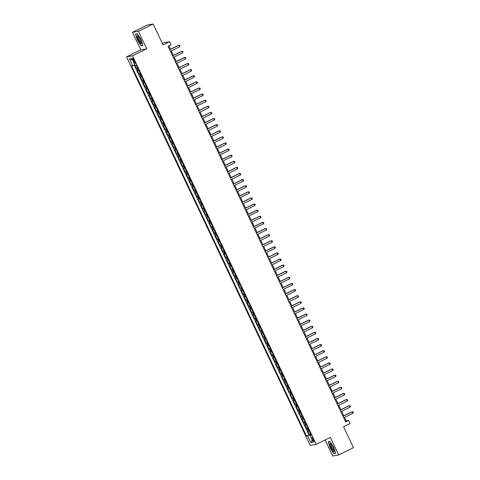 <?xml version="1.0" encoding="UTF-8"?>
<svg xmlns="http://www.w3.org/2000/svg" width="480" height="480" viewBox="0 0 480 480"><rect width="100%" height="100%" fill="white"/><g stroke="black" fill="none" stroke-linecap="round" stroke-linejoin="round"><path stroke-width="0.72" d="M313.47 439.53A2.166 0.504 -116.2 0 0 312 437.676A2.166 0.504 -116.2 0 0 312.438 439.716A2.166 0.504 -116.2 0 0 313.914 441.57A2.166 0.504 -116.2 0 0 313.47 439.53M325.116 439.95L332.7 456L338.67 454.932L353.442 447.666L343.554 426.744L350.052 423.546L348.606 420.492L346.188 420.924L344.532 417.42M126.558 56.874L310.218 445.41L316.188 444.348L132.522 55.806L126.558 56.874L140.742 49.896L146.706 48.828L138.402 31.266L132.438 32.334L140.742 49.896M132.438 32.334L147.21 25.068L153.174 24L163.068 44.922L169.566 41.724L163.602 42.792L162.348 43.41M138.402 31.266L153.174 24M134.664 64.866L136.272 68.274L137.46 67.692M138.726 70.368L137.43 70.716L139.164 74.382L140.346 73.8M141.612 76.482L140.316 76.824L142.05 80.49L143.238 79.908M144.504 82.59L143.202 82.938L144.936 86.604L146.124 86.016M147.39 88.698L146.094 89.046L147.822 92.712L149.01 92.124M150.276 94.806L148.98 95.154L150.714 98.82L151.896 98.238M153.168 100.914L151.866 101.262L153.6 104.928L154.788 104.346M156.054 107.028L154.758 107.37L156.486 111.036L157.674 110.454M158.94 113.136L157.644 113.484L159.378 117.144L160.56 116.562M161.826 119.244L160.53 119.592L162.264 123.258L163.452 122.67M164.718 125.352L163.416 125.7L165.15 129.366L166.338 128.784M167.604 131.46L166.308 131.808L168.036 135.474L169.224 134.892M170.49 137.568L169.194 137.916L170.928 141.582L172.11 141M173.382 143.682L172.08 144.024L173.814 147.69L175.002 147.108M176.268 149.79L174.972 150.138L176.7 153.804L177.888 153.216M179.154 155.898L177.858 156.246L179.592 159.912L180.774 159.324M182.046 162.006L180.744 162.354L182.478 166.02L183.666 165.438M184.932 168.114L183.63 168.462L185.364 172.128L186.552 171.546M187.818 174.228L186.522 174.57L188.25 178.236L189.438 177.654M190.704 180.336L189.408 180.684L191.142 184.344L192.33 183.762M193.596 186.444L192.294 186.792L194.028 190.458L195.216 189.87M196.482 192.552L195.186 192.9L196.914 196.566L198.102 195.984M199.368 198.66L198.072 199.008L199.806 202.674L200.988 202.092M202.26 204.768L200.958 205.116L202.692 208.782L203.88 208.2M205.146 210.882L203.844 211.224L205.578 214.89L206.766 214.308M208.032 216.99L206.736 217.338L208.47 221.004L209.652 220.416M210.918 223.098L209.622 223.446L211.356 227.112L212.544 226.524M213.81 229.206L212.508 229.554L214.242 233.22L215.43 232.638M216.696 235.314L215.4 235.662L217.128 239.328L218.316 238.746M219.582 241.428L218.286 241.77L220.02 245.436L221.202 244.854M222.474 247.536L221.172 247.884L222.906 251.544L224.094 250.962M225.36 253.644L224.064 253.992L225.792 257.658L226.98 257.07M228.246 259.752L226.95 260.1L228.684 263.766L229.866 263.184M231.132 265.86L229.836 266.208L231.57 269.874L232.758 269.292M234.024 271.968L232.722 272.316L234.456 275.982L235.644 275.4M236.91 278.082L235.614 278.424L237.342 282.09L238.53 281.508M239.796 284.19L238.5 284.538L240.234 288.204L241.416 287.616M242.688 290.298L241.386 290.646L243.12 294.312L244.308 293.724M245.574 296.406L244.278 296.754L246.006 300.42L247.194 299.838M248.46 302.514L247.164 302.862L248.898 306.528L250.08 305.946M251.352 308.628L250.05 308.97L251.784 312.636L252.972 312.054M254.238 314.736L252.936 315.084L254.67 318.744L255.858 318.162M257.124 320.844L255.828 321.192L257.562 324.858L258.744 324.27M260.01 326.952L258.714 327.3L260.448 330.966L261.636 330.384M262.902 333.06L261.6 333.408L263.334 337.074L264.522 336.492M265.788 339.168L264.492 339.516L266.22 343.182L267.408 342.6M268.674 345.282L267.378 345.624L269.112 349.29L270.294 348.708M271.566 351.39L270.264 351.738L271.998 355.404L273.186 354.816M274.452 357.498L273.15 357.846L274.884 361.512L276.072 360.924M277.338 363.606L276.042 363.954L277.776 367.62L278.958 367.038M280.224 369.714L278.928 370.062L280.662 373.728L281.85 373.146M283.116 375.828L281.814 376.17L283.548 379.836L284.736 379.254M286.002 381.936L284.706 382.284L286.434 385.944L287.622 385.362M288.888 388.044L287.592 388.392L289.326 392.058L290.508 391.47M291.78 394.152L290.478 394.5L292.212 398.166L293.4 397.584M294.666 400.26L293.37 400.608L295.098 404.274L296.286 403.692M297.552 406.368L296.256 406.716L297.99 410.382L299.172 409.8M300.444 412.482L299.142 412.824L300.876 416.49L302.064 415.908M303.33 418.59L302.028 418.938L303.762 422.604L304.95 422.016M306.216 424.698L304.92 425.046L306.648 428.712L307.836 428.124M169.566 41.724L171.012 44.778L168.054 46.236L345.654 421.944L348.606 420.492M133.098 60.276L133.734 61.62A2.1 0.492 -116.2 0 0 135.162 63.414A2.1 0.492 -116.2 0 0 134.736 61.44L134.1 60.096A2.1 0.492 -116.2 0 0 132.672 58.302A2.1 0.492 -116.2 0 0 133.098 60.276L133.974 59.844M311.046 434.916L310.098 435.498L311.226 435.294L136.23 65.082L135.096 65.286L131.922 58.566L129.474 59.004L132.648 65.724L131.52 65.928L306.516 436.134L310.656 434.658L310.836 435.042M310.098 435.498L313.272 442.218L310.824 442.656L307.644 435.936M137.574 67.926L136.272 68.274M134.178 65.076L309 434.916L310.722 434.238M309.102 430.806L307.806 431.154L309.54 434.82M307.95 428.364L306.648 428.712M305.064 422.256L303.762 422.604M302.172 416.148L300.876 416.49M299.286 410.034L297.99 410.382M296.4 403.926L295.098 404.274M293.508 397.818L292.212 398.166M290.622 391.71L289.326 392.058M287.736 385.602L286.434 385.944M284.85 379.488L283.548 379.836M281.958 373.38L280.662 373.728M279.072 367.272L277.776 367.62M276.186 361.164L274.884 361.512M273.294 355.056L271.998 355.404M270.408 348.948L269.112 349.29M267.522 342.834L266.22 343.182M264.63 336.726L263.334 337.074M261.744 330.618L260.448 330.966M258.858 324.51L257.562 324.858M255.972 318.402L254.67 318.744M253.08 312.288L251.784 312.636M250.194 306.18L248.898 306.528M247.308 300.072L246.006 300.42M244.416 293.964L243.12 294.312M241.53 287.856L240.234 288.204M238.644 281.748L237.342 282.09M235.758 275.634L234.456 275.982M232.866 269.526L231.57 269.874M229.98 263.418L228.684 263.766M227.094 257.31L225.792 257.658M224.202 251.202L222.906 251.544M221.316 245.088L220.02 245.436M218.43 238.98L217.128 239.328M215.544 232.872L214.242 233.22M212.652 226.764L211.356 227.112M209.766 220.656L208.47 221.004M206.88 214.548L205.578 214.89M203.988 208.434L202.692 208.782M201.102 202.326L199.806 202.674M198.216 196.218L196.914 196.566M195.324 190.11L194.028 190.458M192.438 184.002L191.142 184.344M189.552 177.888L188.25 178.236M186.666 171.78L185.364 172.128M183.774 165.672L182.478 166.02M180.888 159.564L179.592 159.912M178.002 153.456L176.7 153.804M175.11 147.348L173.814 147.69M172.224 141.234L170.928 141.582M169.338 135.126L168.036 135.474M166.452 129.018L165.15 129.366M163.56 122.91L162.264 123.258M160.674 116.802L159.378 117.144M157.788 110.688L156.486 111.036M154.896 104.58L153.6 104.928M152.01 98.472L150.714 98.82M149.124 92.364L147.822 92.712M146.238 86.256L144.936 86.604M143.346 80.148L142.05 80.49M140.46 74.034L139.164 74.382M146.706 48.828L132.522 55.806M338.67 454.932L330.366 437.37L316.188 444.348M343.764 415.794L341.646 411.312M340.878 409.68L338.76 405.204M337.986 403.572L335.868 399.096M335.1 397.464L332.982 392.988M332.214 391.356L330.096 386.874M329.322 385.248L327.204 380.766M326.436 379.14L324.318 374.658M323.55 373.026L321.432 368.55M320.658 366.918L318.546 362.442M317.772 360.81L315.654 356.328M314.886 354.702L312.768 350.22M312 348.594L309.882 344.112M309.108 342.48L306.99 338.004M306.222 336.372L304.104 331.896M303.336 330.264L301.218 325.788M300.444 324.156L298.332 319.674M297.558 318.048L295.44 313.566M294.672 311.94L292.554 307.458M291.786 305.826L289.668 301.35M288.894 299.718L286.776 295.242M286.008 293.61L283.89 289.128M283.122 287.502L281.004 283.02M280.23 281.394L278.118 276.912M277.344 275.28L275.226 270.804M274.458 269.172L272.34 264.696M271.572 263.064L269.454 258.588M268.68 256.956L266.562 252.474M265.794 250.848L263.676 246.366M262.908 244.74L260.79 240.258M260.016 238.626L257.898 234.15M257.13 232.518L255.012 228.042M254.244 226.41L252.126 221.928M251.352 220.302L249.24 215.82M248.466 214.194L246.348 209.712M245.58 208.08L243.462 203.604M242.694 201.972L240.576 197.496M239.802 195.864L237.684 191.388M236.916 189.756L234.798 185.274M234.03 183.648L231.912 179.166M231.138 177.54L229.026 173.058M228.252 171.426L226.134 166.95M225.366 165.318L223.248 160.842M222.48 159.21L220.362 154.728M219.588 153.102L217.47 148.62M216.702 146.994L214.584 142.512M213.816 140.88L211.698 136.404M210.924 134.772L208.806 130.296M208.038 128.664L205.92 124.188M205.152 122.556L203.034 118.074M202.266 116.448L200.148 111.966M199.374 110.34L197.256 105.858M196.488 104.226L194.37 99.75M193.602 98.118L191.484 93.642M190.71 92.01L188.592 87.528M187.824 85.902L185.706 81.42M184.938 79.794L182.82 75.312M182.046 73.68L179.934 69.204M179.16 67.572L177.042 63.096M176.274 61.464L174.156 56.988M173.388 55.356L171.27 50.874M170.496 49.248L168.882 45.828M345.36 421.326L346.188 420.924M134.862 64.782L132.648 65.724M309 434.916L306.516 436.134M132.534 59.862L129.474 59.004M310.824 442.656L312.186 439.914M137.376 40.062L141.06 45.798L142.86 45.48L140.97 39.42L137.286 33.684L135.492 34.008L137.376 40.062L135.72 34.128L137.382 33.834M335.616 453.258L333.732 447.204L330.042 441.468L328.248 441.792L330.138 447.846L333.822 453.582L335.616 453.258M141.816 45.426L141.06 45.798M334.572 453.21L333.822 453.582M169.722 49.758L178.974 45.204L179.694 46.728L170.442 51.282M169.674 49.65L178.572 45.276L179.838 45.306L180.126 45.918L179.694 46.728M140.34 39.498A4.404 1.026 -116.2 0 0 137.904 35.904A4.404 1.026 -116.2 0 0 138.246 39.87A4.404 1.026 -116.2 0 0 141.444 43.092A4.404 1.026 -116.2 0 0 140.34 39.498M138.432 36.408A3.33 0.774 -116.2 0 0 138.36 36.432A3.33 0.774 -116.2 0 0 139.038 39.564A3.33 0.774 -116.2 0 0 141.3 42.408A3.33 0.774 -116.2 0 0 141.36 42.366M142.788 45.252L141.12 45.552L137.55 39.996M136.236 33.876L135.72 34.128M330.948 443.934A4.404 1.026 -116.2 0 0 330.666 443.688A4.404 1.026 -116.2 0 0 330.3 445.938A4.404 1.026 -116.2 0 0 333.15 451.002A4.404 1.026 -116.2 0 0 334.2 450.87A4.404 1.026 -116.2 0 0 333.126 447.336A4.404 1.026 -116.2 0 0 330.948 443.934M331.188 444.192A3.33 0.774 -116.2 0 0 331.116 444.21A3.33 0.774 -116.2 0 0 331.494 446.658A3.33 0.774 -116.2 0 0 333.42 449.874A3.33 0.774 -116.2 0 0 334.062 450.192A3.33 0.774 -116.2 0 0 334.122 450.144M335.55 453.036L333.882 453.336L330.312 447.78L328.482 441.912L330.138 441.612M328.998 441.654L328.482 441.912M172.608 55.866L181.86 51.312L182.58 52.842L173.328 57.39M172.56 55.764L181.458 51.384L182.724 51.414L183.012 52.026L182.58 52.842M175.494 61.974L184.746 57.42L185.472 58.95L176.22 63.498M175.446 61.872L184.344 57.492L185.61 57.522L185.898 58.134L185.472 58.95M178.386 68.082L187.638 63.528L188.358 65.058L179.106 69.612M178.338 67.98L187.23 63.6L188.502 63.63L188.79 64.242L188.358 65.058M181.272 74.19L190.524 69.642L191.244 71.166L181.992 75.72M181.224 74.088L190.122 69.714L191.388 69.744L191.676 70.35L191.244 71.166M184.158 80.298L193.41 75.75L194.136 77.274L184.878 81.828M184.11 80.196L193.008 75.822L194.274 75.852L194.562 76.464L194.136 77.274M187.044 86.412L196.302 81.858L197.022 83.388L187.77 87.936M186.996 86.31L195.894 81.93L197.166 81.96L197.454 82.572L197.022 83.388M189.936 92.52L199.188 87.966L199.908 89.496L190.656 94.044M189.888 92.418L198.786 88.038L200.052 88.068L200.34 88.68L199.908 89.496M192.822 98.628L202.074 94.074L202.794 95.604L193.542 100.158M192.774 98.526L201.672 94.146L202.938 94.176L203.226 94.788L202.794 95.604M195.708 104.736L204.96 100.188L205.686 101.712L196.434 106.266M195.66 104.634L204.558 100.26L205.824 100.29L206.118 100.896L205.686 101.712M198.6 110.844L207.852 106.296L208.572 107.82L199.32 112.374M198.552 110.742L207.45 106.368L208.716 106.398L209.004 107.01L208.572 107.82M201.486 116.958L210.738 112.404L211.458 113.928L202.206 118.482M201.438 116.85L210.336 112.476L211.602 112.506L211.89 113.118L211.458 113.928M204.372 123.066L213.624 118.512L214.35 120.042L205.098 124.59M204.324 122.964L213.222 118.584L214.488 118.614L214.776 119.226L214.35 120.042M207.264 129.174L216.516 124.62L217.236 126.15L207.984 130.698M207.21 129.072L216.108 124.692L217.38 124.722L217.668 125.334L217.236 126.15M210.15 135.282L219.402 130.728L220.122 132.258L210.87 136.812M210.102 135.18L219 130.8L220.266 130.83L220.554 131.442L220.122 132.258M213.036 141.39L222.288 136.842L223.014 138.366L213.756 142.92M212.988 141.288L221.886 136.914L223.152 136.944L223.44 137.55L223.014 138.366M215.922 147.498L225.174 142.95L225.9 144.474L216.648 149.028M215.874 147.396L224.772 143.022L226.038 143.052L226.332 143.664L225.9 144.474M218.814 153.612L228.066 149.058L228.786 150.588L219.534 155.136M218.766 153.51L227.664 149.13L228.93 149.16L229.218 149.772L228.786 150.588M221.7 159.72L230.952 155.166L231.672 156.696L222.42 161.244M221.652 159.618L230.55 155.238L231.816 155.268L232.104 155.88L231.672 156.696M224.586 165.828L233.838 161.274L234.564 162.804L225.312 167.358M224.538 165.726L233.436 161.346L234.702 161.376L234.99 161.988L234.564 162.804M227.478 171.936L236.73 167.388L237.45 168.912L228.198 173.466M227.424 171.834L236.322 167.46L237.594 167.49L237.882 168.096L237.45 168.912M230.364 178.044L239.616 173.496L240.336 175.02L231.084 179.574M230.316 177.942L239.214 173.568L240.48 173.598L240.768 174.21L240.336 175.02M233.25 184.158L242.502 179.604L243.228 181.128L233.97 185.682M233.202 184.05L242.1 179.676L243.366 179.706L243.654 180.318L243.228 181.128M236.136 190.266L245.394 185.712L246.114 187.242L236.862 191.79M236.088 190.164L244.986 185.784L246.252 185.814L246.546 186.426L246.114 187.242M239.028 196.374L248.28 191.82L249 193.35L239.748 197.898M238.98 196.272L247.878 191.892L249.144 191.922L249.432 192.534L249 193.35M241.914 202.482L251.166 197.928L251.886 199.458L242.634 204.012M241.866 202.38L250.764 198L252.03 198.03L252.318 198.642L251.886 199.458M244.8 208.59L254.052 204.042L254.778 205.566L245.526 210.12M244.752 208.488L253.65 204.114L254.916 204.144L255.21 204.75L254.778 205.566M247.692 214.698L256.944 210.15L257.664 211.674L248.412 216.228M247.644 214.596L256.542 210.222L257.808 210.252L258.096 210.864L257.664 211.674M250.578 220.812L259.83 216.258L260.55 217.788L251.298 222.336M250.53 220.71L259.428 216.33L260.694 216.36L260.982 216.972L260.55 217.788M253.464 226.92L262.716 222.366L263.442 223.896L254.19 228.444M253.416 226.818L262.314 222.438L263.58 222.468L263.868 223.08L263.442 223.896M256.35 233.028L265.608 228.474L266.328 230.004L257.076 234.558M256.302 232.926L265.2 228.546L266.472 228.576L266.76 229.188L266.328 230.004M259.242 239.136L268.494 234.588L269.214 236.112L259.962 240.666M259.194 239.034L268.092 234.66L269.358 234.69L269.646 235.296L269.214 236.112M262.128 245.244L271.38 240.696L272.1 242.22L262.848 246.774M262.08 245.142L270.978 240.768L272.244 240.798L272.532 241.41L272.1 242.22M265.014 251.358L274.266 246.804L274.992 248.328L265.74 252.882M264.966 251.25L273.864 246.876L275.13 246.906L275.424 247.518L274.992 248.328M267.906 257.466L277.158 252.912L277.878 254.442L268.626 258.99M267.858 257.364L276.756 252.984L278.022 253.014L278.31 253.626L277.878 254.442M270.792 263.574L280.044 259.02L280.764 260.55L271.512 265.098M270.744 263.472L279.642 259.092L280.908 259.122L281.196 259.734L280.764 260.55M273.678 269.682L282.93 265.128L283.656 266.658L274.404 271.212M273.63 269.58L282.528 265.2L283.794 265.23L284.082 265.842L283.656 266.658M276.57 275.79L285.822 271.242L286.542 272.766L277.29 277.32M276.516 275.688L285.414 271.314L286.686 271.344L286.974 271.95L286.542 272.766M279.456 281.898L288.708 277.35L289.428 278.874L280.176 283.428M279.408 281.796L288.306 277.422L289.572 277.452L289.86 278.064L289.428 278.874M282.342 288.012L291.594 283.458L292.32 284.988L283.062 289.536M282.294 287.91L291.192 283.53L292.458 283.56L292.746 284.172L292.32 284.988M285.228 294.12L294.486 289.566L295.206 291.096L285.954 295.644M285.18 294.018L294.078 289.638L295.344 289.668L295.638 290.28L295.206 291.096M288.12 300.228L297.372 295.674L298.092 297.204L288.84 301.758M288.072 300.126L296.97 295.746L298.236 295.776L298.524 296.388L298.092 297.204M291.006 306.336L300.258 301.788L300.978 303.312L291.726 307.866M290.958 306.234L299.856 301.86L301.122 301.89L301.41 302.496L300.978 303.312M293.892 312.444L303.144 307.896L303.87 309.42L294.618 313.974M293.844 312.342L302.742 307.968L304.008 307.998L304.296 308.61L303.87 309.42M296.784 318.558L306.036 314.004L306.756 315.528L297.504 320.082M296.73 318.45L305.628 314.076L306.9 314.106L307.188 314.718L306.756 315.528M299.67 324.666L308.922 320.112L309.642 321.642L300.39 326.19M299.622 324.564L308.52 320.184L309.786 320.214L310.074 320.826L309.642 321.642M302.556 330.774L311.808 326.22L312.534 327.75L303.276 332.298M302.508 330.672L311.406 326.292L312.672 326.322L312.96 326.934L312.534 327.75M305.442 336.882L314.7 332.328L315.42 333.858L306.168 338.412M305.394 336.78L314.292 332.4L315.564 332.43L315.852 333.042L315.42 333.858M308.334 342.99L317.586 338.442L318.306 339.966L309.054 344.52M308.286 342.888L317.184 338.514L318.45 338.544L318.738 339.15L318.306 339.966M311.22 349.098L320.472 344.55L321.192 346.074L311.94 350.628M311.172 348.996L320.07 344.622L321.336 344.652L321.624 345.264L321.192 346.074M314.106 355.212L323.358 350.658L324.084 352.188L314.832 356.736M314.058 355.11L322.956 350.73L324.222 350.76L324.516 351.372L324.084 352.188M316.998 361.32L326.25 356.766L326.97 358.296L317.718 362.844M316.95 361.218L325.848 356.838L327.114 356.868L327.402 357.48L326.97 358.296M319.884 367.428L329.136 362.874L329.856 364.404L320.604 368.958M319.836 367.326L328.734 362.946L330 362.976L330.288 363.588L329.856 364.404M322.77 373.536L332.022 368.988L332.748 370.512L323.496 375.066M322.722 373.434L331.62 369.06L332.886 369.09L333.174 369.696L332.748 370.512M325.656 379.644L334.914 375.096L335.634 376.62L326.382 381.174M325.608 379.542L334.506 375.168L335.778 375.198L336.066 375.81L335.634 376.62M328.548 385.758L337.8 381.204L338.52 382.728L329.268 387.282M328.5 385.65L337.398 381.276L338.664 381.306L338.952 381.918L338.52 382.728M331.434 391.866L340.686 387.312L341.412 388.842L332.154 393.39M331.386 391.764L340.284 387.384L341.55 387.414L341.838 388.026L341.412 388.842M334.32 397.974L343.572 393.42L344.298 394.95L335.046 399.498M334.272 397.872L343.17 393.492L344.436 393.522L344.73 394.134L344.298 394.95M337.212 404.082L346.464 399.528L347.184 401.058L337.932 405.612M337.164 403.98L346.062 399.6L347.328 399.63L347.616 400.242L347.184 401.058M340.098 410.19L349.35 405.642L350.07 407.166L340.818 411.72M340.05 410.088L348.948 405.714L350.214 405.744L350.502 406.35L350.07 407.166M342.984 416.298L352.236 411.75L352.962 413.274L343.71 417.828M342.936 416.196L351.834 411.822L353.1 411.852L353.388 412.464L352.962 413.274M138.018 70.614L136.86 68.166M308.394 431.046L307.242 428.604M305.508 424.938L304.35 422.496M302.622 418.83L301.464 416.388M299.73 412.722L298.578 410.28M296.844 406.614L295.686 404.166M293.958 400.506L292.8 398.058M291.066 394.392L289.914 391.95M288.18 388.284L287.028 385.842M285.294 382.176L284.136 379.734M282.402 376.068L281.25 373.626M279.516 369.96L278.364 367.512M276.63 363.846L275.472 361.404M273.744 357.738L272.586 355.296M270.852 351.63L269.7 349.188M267.966 345.522L266.808 343.08M265.08 339.414L263.922 336.966M262.188 333.306L261.036 330.858M259.302 327.192L258.15 324.75M256.416 321.084L255.258 318.642M253.53 314.976L252.372 312.534M250.638 308.868L249.486 306.426M247.752 302.76L246.594 300.312M244.866 296.646L243.708 294.204M241.974 290.538L240.822 288.096M239.088 284.43L237.936 281.988M236.202 278.322L235.044 275.88M233.31 272.214L232.158 269.766M230.424 266.106L229.272 263.658M227.538 259.992L226.38 257.55M224.652 253.884L223.494 251.442M221.76 247.776L220.608 245.334M218.874 241.668L217.722 239.226M215.988 235.56L214.83 233.112M213.096 229.446L211.944 227.004M210.21 223.338L209.058 220.896M207.324 217.23L206.166 214.788M204.438 211.122L203.28 208.68M201.546 205.014L200.394 202.566M198.66 198.906L197.502 196.458M195.774 192.792L194.616 190.35M192.882 186.684L191.73 184.242M189.996 180.576L188.844 178.134M187.11 174.468L185.952 172.026M184.224 168.36L183.066 165.912M181.332 162.246L180.18 159.804M178.446 156.138L177.288 153.696M175.56 150.03L174.402 147.588M172.668 143.922L171.516 141.48M169.782 137.814L168.63 135.366M166.896 131.706L165.738 129.258M164.004 125.592L162.852 123.15M161.118 119.484L159.966 117.042M158.232 113.376L157.074 110.934M155.346 107.268L154.188 104.826M152.454 101.16L151.302 98.712M149.568 95.046L148.416 92.604M146.682 88.938L145.524 86.496M143.79 82.83L142.638 80.388M140.904 76.722L139.752 74.28M134.616 61.188L133.734 61.62"/></g></svg>
